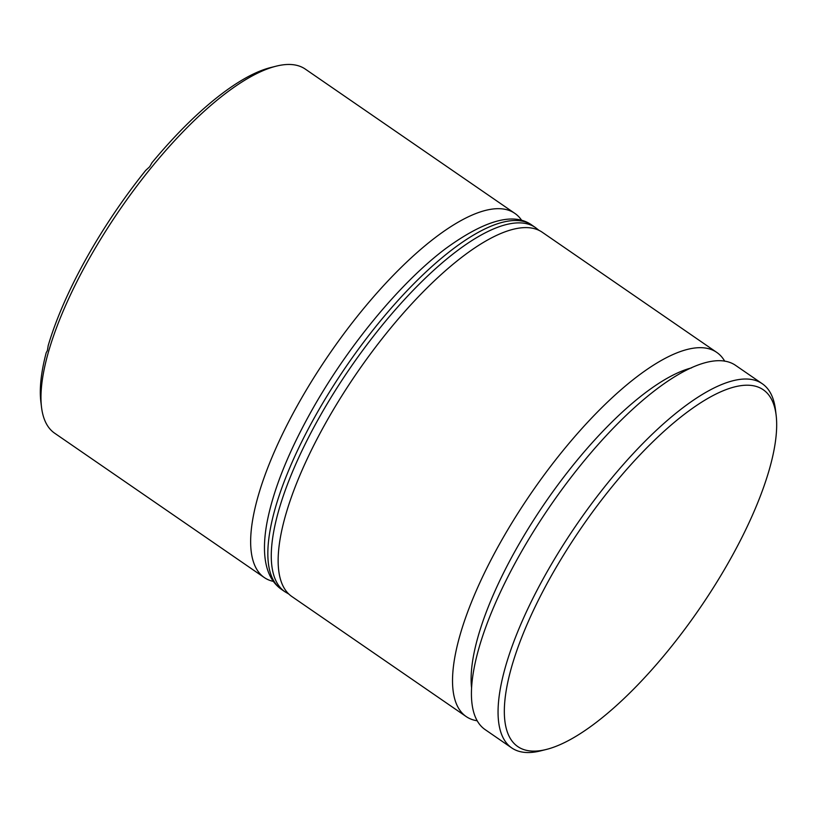 <?xml version="1.0" encoding="UTF-8"?>
<svg xmlns="http://www.w3.org/2000/svg" width="817" height="817" viewBox="0 0 817 817"><rect width="100%" height="100%" fill="white"/><g stroke="black" fill="none" stroke-linecap="round" stroke-linejoin="round"><path stroke-width="1.23" d="M691.58 367.864A207.763 68.669 124.5 0 0 514.771 551.628A207.763 68.669 124.5 0 0 471.532 687.454M477.138 720.778A221.019 73.05 -55.5 0 1 466.129 716.529A221.019 73.05 -55.5 0 1 498.911 545.164A221.019 73.05 -55.5 0 1 716.826 352.454A221.019 73.05 -55.5 0 1 724.72 361.216M273.368 581.418A221.019 73.05 -55.5 0 1 264.259 577.527A221.019 73.05 -55.5 0 1 297.031 406.161A221.019 73.05 -55.5 0 1 514.945 213.451A221.019 73.05 -55.5 0 1 521.828 220.57M514.945 213.451L305.333 69.118A221.019 73.05 124.5 0 0 276.33 66.136A221.019 73.05 124.5 0 0 87.429 261.838A221.019 73.05 124.5 0 0 41.514 407.162A221.019 73.05 124.5 0 0 54.647 433.204L264.259 577.527M41.514 407.162L40.85 401.678A216.597 71.59 -55.5 0 1 46.191 352.76L47.406 350.524L48.203 345.56A216.597 71.59 -55.5 0 1 85.846 259.265A216.597 71.59 -55.5 0 1 145.702 170.396L149.695 166.739L151.972 162.706A216.597 71.59 -55.5 0 1 270.968 67.474L276.33 66.136M549.729 578.671A216.597 71.59 124.5 0 0 546.032 749.526A216.597 71.59 124.5 0 0 731.154 557.735A216.597 71.59 124.5 0 0 776.15 415.322A216.597 71.59 124.5 0 0 690.508 409.726A216.597 71.59 124.5 0 0 549.729 578.671M546.032 749.526L540.67 750.864A221.019 73.05 -55.5 0 1 511.667 747.882A221.019 73.05 -55.5 0 1 544.439 576.516A221.019 73.05 -55.5 0 1 762.353 383.796A221.019 73.05 -55.5 0 1 775.486 409.838L776.15 415.322M716.826 352.454L542.437 232.375A221.019 73.05 124.5 0 0 324.523 425.095A221.019 73.05 124.5 0 0 291.751 596.451L466.129 716.529M762.353 383.796L735.719 365.465A221.019 73.05 124.5 0 0 517.804 558.185A221.019 73.05 124.5 0 0 485.032 729.54L511.667 747.882M314.218 417.998A221.019 73.05 124.5 0 0 281.436 589.353C271.561 582.398 265.995 570.858 264.728 554.733C264.034 545.562 264.728 535.176 266.812 523.564C272.807 491.466 287.267 454.701 310.194 413.269C346 348.471 399.523 283.264 445.439 248.766C485.135 219.824 514.036 212.001 532.122 225.278A221.019 73.05 124.5 0 0 314.218 417.998M281.436 589.353L284.878 591.722A221.019 73.05 -55.5 0 1 317.65 420.367A221.019 73.05 -55.5 0 1 535.564 227.647L532.122 225.278M284.878 591.722L288.728 594M539.067 230.435L535.564 227.647"/></g></svg>
